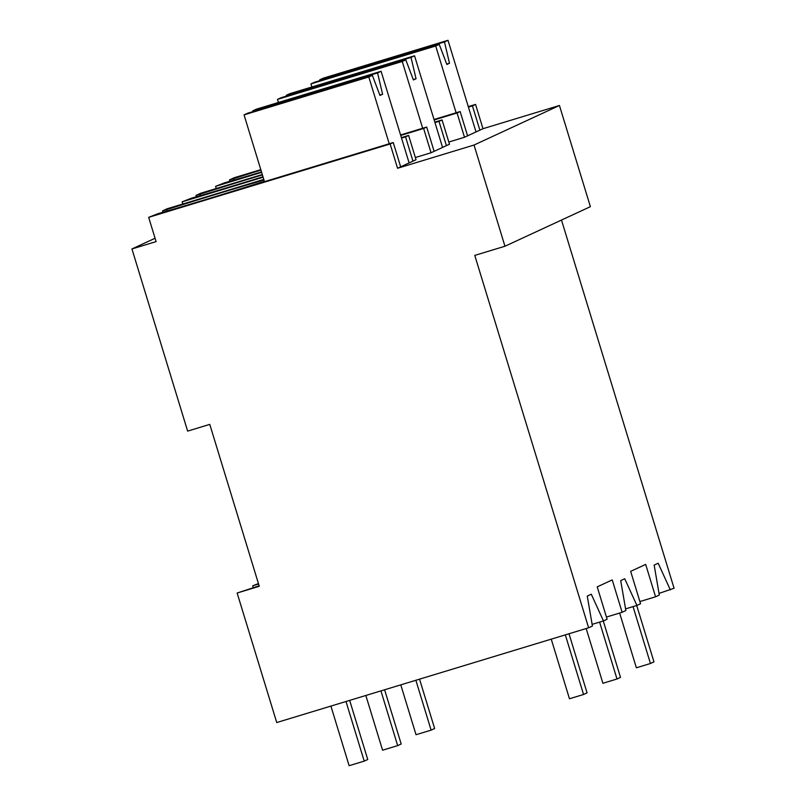 <?xml version="1.0" encoding="UTF-8"?>
<svg xmlns="http://www.w3.org/2000/svg" width="806" height="806" viewBox="0 0 806 806"><rect width="100%" height="100%" fill="white"/><g stroke="black" fill="none" stroke-linecap="round" stroke-linejoin="round"><path stroke-width="1.21" d="M401.378 137.625L408.612 135.428L416.037 159.709L397.56 168.273L474.029 145.04L504.959 246.233L590.385 206.679L559.445 105.485L482.985 128.708L475.56 104.417L468.276 106.634M260.801 169.663L234.093 177.773L229.438 179.929L229.851 181.29M561.49 220.058L674.058 588.239L659.016 593.397M155.064 238.254L131.942 248.953L156.092 241.619L148.667 217.338L390.134 143.982L397.56 168.273M504.959 246.233L474.774 255.401L588.632 627.793L276.74 722.539L237.135 593.015L259.27 586.294L209.772 424.379L187.637 431.109L131.942 248.953M559.445 105.485L474.029 145.04M482.985 128.708L464.498 137.272L448.821 142.027M434.827 122.129L442.061 119.933L449.486 144.224L431.049 152.757L415.372 157.523M475.56 104.417L472.437 105.868L479.862 130.149M229.438 179.929L233.458 178.71L233.891 180.111M260.932 170.086A76.731 1.209 -17 0 0 233.458 178.71M468.417 107.087L472.437 105.868M670.36 589.952L658.18 563.243L654.16 565.107L659.308 595.07L655.57 596.793L645.677 564.412L630.665 571.363L640.558 603.744L636.911 605.437L624.731 578.738L620.711 580.602L625.859 610.555L622.121 612.288L612.228 579.907L597.216 586.859L607.109 619.24L603.462 620.932L591.282 594.223L587.262 596.087L592.41 626.05L588.632 627.793M639.893 601.558L655.57 596.793M606.444 617.053L622.121 612.288M253.275 587.634L252.721 585.801L258.444 583.594M264.378 181.37L258.394 183.194A76.731 1.209 -17 0 1 157.785 213.751L148.667 217.338M263.784 179.416L167.144 208.774L162.54 210.91L162.953 212.27M162.54 210.91L166.56 209.691L166.993 211.091M408.612 135.428L405.539 136.849L412.964 161.129M400.673 166.822L393.247 142.541L390.134 143.982M467.571 135.841L460.145 111.56L457.073 112.981L464.498 137.272M457.073 112.981L434.162 119.943M261.628 172.353L215.605 186.337L216.28 188.523M261.497 171.92A76.731 1.209 -17 0 1 224.683 182.771L215.605 186.337M263.119 177.229L182.156 201.822L191.234 198.266A76.731 1.209 -17 0 0 262.968 176.756M262.293 174.539L200.593 193.289L195.989 195.415L196.402 196.775M195.989 195.415L200.009 194.196L200.442 195.606M442.061 119.933L438.988 121.353L446.413 145.644M431.049 152.757L423.624 128.466L426.696 127.046L434.122 151.337M423.624 128.466L400.713 135.428M182.156 201.822L182.831 204.009M603.462 620.932L592.118 624.378M636.911 605.437L625.567 608.883M252.721 585.801L258.575 584.018M393.247 142.541L264.469 181.662L244.047 114.875L368.805 76.973L389.227 143.76M237.135 593.015L259.139 585.851M263.975 180.04A76.731 1.209 -17 0 0 166.56 209.691M401.519 138.068L405.539 136.849M460.145 111.56L434.021 119.49M426.696 127.046L400.572 134.985M262.403 174.902A76.731 1.209 -17 0 0 200.009 194.196M434.968 122.583L438.988 121.353M419.543 679.166L434.635 728.513L431.119 730.135L415.876 680.274M400.784 684.858L416.027 734.719L431.119 730.135M384.603 689.775L401.187 743.998L397.67 745.621L380.936 690.893M365.843 695.477L382.578 750.205L397.67 745.621M349.663 700.394L367.738 759.494L364.221 761.116L345.996 701.502M330.903 706.086L349.129 765.7L364.221 761.116M636.72 605.497L653.958 661.877L650.452 663.509L636.367 667.781L619.633 613.044M650.452 663.509L633.053 606.616M603.271 620.983L620.509 677.372L617.003 678.995L602.918 683.276L586.184 628.539M617.003 678.995L599.604 622.101M568.996 633.758L587.07 692.858L583.554 694.49L569.469 698.772L551.244 639.158M583.554 694.49L565.328 634.876M439.24 44.36L314.481 82.252L310.945 83.895L435.703 45.992L439.24 44.36L446.867 64.47L449.496 63.241L444.469 41.932L447.995 40.3L476.014 131.932M435.703 45.992L456.125 112.78M447.995 40.3L323.236 78.202L319.71 79.834L319.891 80.61M444.469 41.932L319.71 79.834M417.145 50.234L418.314 50.718M449.496 63.241L446.726 64.087M310.945 83.895L311.892 86.977M395.323 56.863L394.436 58.062M405.791 59.846L281.032 97.748L277.496 99.38L402.254 61.478L405.791 59.846L413.418 79.955L416.047 78.736L411.02 57.428L414.546 55.795L442.565 147.427M402.254 61.478L422.676 128.275M414.546 55.795L289.787 93.687L286.261 95.32L286.442 96.105M411.02 57.428L286.261 95.32M383.696 65.729L384.865 66.213M416.047 78.736L413.276 79.582M277.496 99.38L278.443 102.463M361.874 72.359L360.987 73.558M368.805 76.973L372.342 75.341L379.969 95.451L382.598 94.221L377.571 72.913L381.097 71.281L409.116 162.913M381.097 71.281L256.338 109.183L252.812 110.815L252.993 111.591M377.571 72.913L252.812 110.815M350.247 81.215L351.416 81.698M382.598 94.221L379.828 95.068M372.342 75.341L247.583 113.233L244.047 114.875M328.425 87.844L327.538 89.043"/></g></svg>
